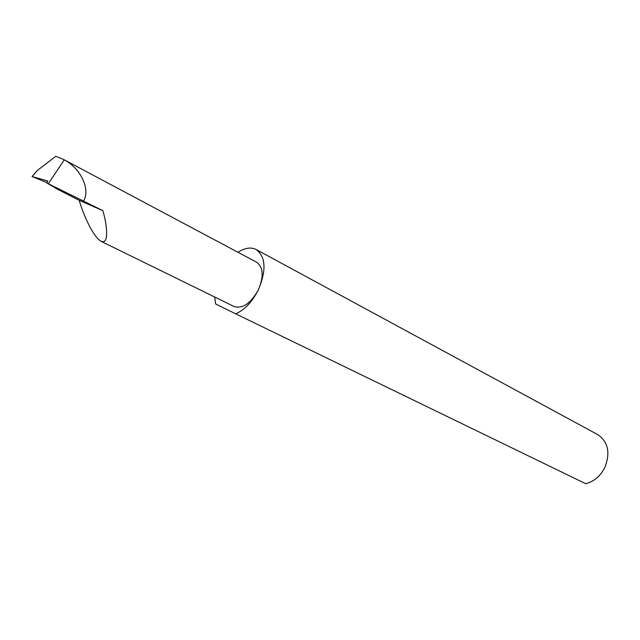<?xml version="1.0" encoding="UTF-8"?>
<svg xmlns="http://www.w3.org/2000/svg" width="640" height="640" viewBox="0 0 640 640"><rect width="100%" height="100%" fill="white"/><g stroke="black" fill="none" stroke-linecap="round" stroke-linejoin="round"><path stroke-width="0.96" d="M46.744 182.968L102.816 210.624C106.464 221.952 109.808 245.184 101.192 241.376C92.344 236.488 81.944 210.808 79.224 200.328L58.008 189.512L46.744 182.968L47.816 181.016L32.048 176.528L46.936 182.616M63.656 159.488L256.664 262.24C263.416 267.32 263.928 276.616 258.216 290.144C266.544 270.416 265.856 256.864 256.152 249.512L597.648 434.552C608.152 441.808 610.544 452.792 604.816 467.52C600.336 476.216 593.944 481.6 585.648 483.688L235.704 313.84C244.616 309.872 252.12 301.976 258.208 290.144C250.592 303.544 242.536 309 234.04 306.504L101.192 241.376M256.152 249.512C250.92 246.912 244.856 247.84 237.968 252.288M48.376 183.688L64.248 159.848L62.992 159.184L55.784 156.312L37.432 170.4L32.176 176.52M32.072 176.496L37.432 170.4M102.816 210.624L79.224 200.328M214.704 297.024L215.616 303.968L235.704 313.84M83.608 200.792C90.64 189.456 80.592 168.256 64.248 159.848"/></g></svg>
